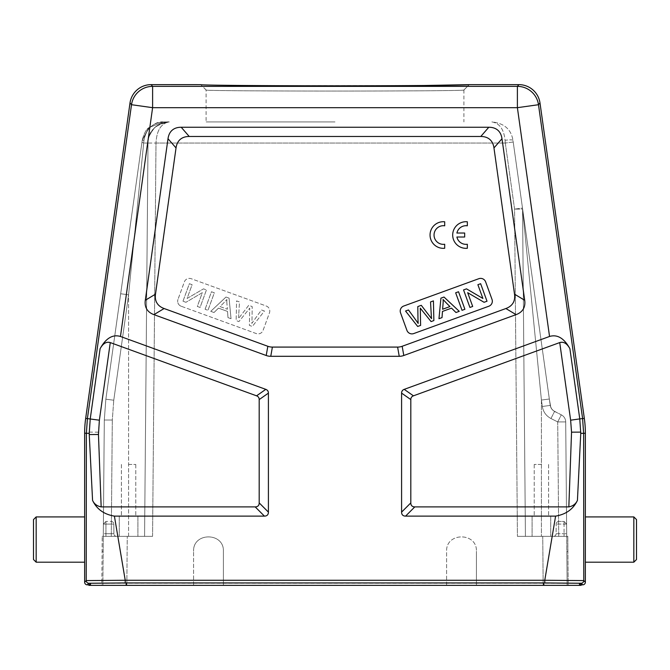 <?xml version="1.0" encoding="UTF-8"?>
<svg xmlns="http://www.w3.org/2000/svg" width="670" height="670" viewBox="0 0 670 670"><rect width="100%" height="100%" fill="white"/><g stroke="black" fill="none" stroke-linecap="round" stroke-linejoin="round"><path stroke-width="0.5" stroke-dasharray="3.35 2.51" d="M444.696 244.257A9.321 9.321 0 0 1 434.043 235.028A9.321 9.321 0 0 1 444.696 225.798L444.696 221.778A13.316 13.316 0 0 0 430.048 235.028A13.316 13.316 0 0 0 444.696 248.277L444.696 244.257M464.67 237.021L464.67 233.026L456.898 233.026A9.321 9.321 0 0 1 467.333 225.798L467.333 221.778A13.316 13.316 0 0 0 452.685 235.028A13.316 13.316 0 0 0 467.333 248.277L467.333 244.257A9.321 9.321 0 0 1 456.898 237.021L464.67 237.021M238.763 314.431A77.72 77.72 0 0 1 238.453 318.635L248.729 305.311L252.196 306.575L252.012 319.908A192.273 192.273 0 0 1 251.82 323.417A594.675 594.675 0 0 1 261.526 309.976L264.449 311.031L252.322 326.458L249.391 325.394A2673.526 2673.526 0 0 0 249.659 310.378A36.523 36.523 0 0 1 249.759 308.108A5483.757 5483.757 0 0 1 238.914 321.583L236.141 320.57L236.577 300.889L239.466 301.944L238.763 314.431L239.466 301.944L236.577 300.889L236.141 320.57L238.914 321.583A5483.757 5483.757 0 0 0 249.759 308.108A36.523 36.523 0 0 0 249.659 310.378A2673.526 2673.526 0 0 1 249.391 325.394L252.322 326.458L264.449 311.031L261.526 309.976A594.675 594.675 0 0 0 251.82 323.417A192.273 192.273 0 0 0 252.012 319.908L252.196 306.575L248.729 305.311L238.453 318.635A77.72 77.72 0 0 0 238.763 314.431M182.985 301.224L189.367 283.703L192.114 284.708L187.106 298.46L203.504 288.854L206.444 289.926L200.07 307.446L197.315 306.441L202.332 292.673L185.933 302.296L182.985 301.224L185.933 302.296L202.332 292.673L197.315 306.441L200.07 307.446L206.444 289.926L203.504 288.854L187.106 298.46L192.114 284.708L189.367 283.703L182.985 301.224M205.095 309.272L211.469 291.752L214.341 292.798L207.968 310.319L205.095 309.272L207.968 310.319L214.341 292.798L211.469 291.752L205.095 309.272M226.896 303.317A20.376 20.376 0 0 1 226.929 299.473A20.376 20.376 0 0 0 226.896 303.317L227.39 309.238L226.896 303.317M220.036 306.567L227.39 309.238L220.045 306.567A136.638 136.638 0 0 0 226.929 299.473A136.638 136.638 0 0 1 220.036 306.567M210.749 311.332L225.991 297.036L229.081 298.158L231.033 318.711L227.984 317.605L227.532 311.433L218.47 308.133L214.015 312.513L210.749 311.332L214.015 312.513L218.47 308.133L227.532 311.433L227.984 317.605L231.033 318.711L229.081 298.158L225.991 297.036L210.749 311.332M181.168 306.232A5.327 5.327 0 0 1 177.986 299.406A5.327 5.327 0 0 0 181.168 306.232L256.25 333.56A5.327 5.327 0 0 0 263.076 330.377L269.457 312.856A5.327 5.327 0 0 0 266.275 306.031L191.185 278.703A5.327 5.327 0 0 0 184.359 281.886L177.986 299.406L184.359 281.886A5.327 5.327 0 0 1 191.185 278.703L266.275 306.031A5.327 5.327 0 0 1 269.457 312.856L263.076 330.377A5.327 5.327 0 0 1 256.25 333.56L181.168 306.232M259.19 399.58L268.41 393.114A18.693 7.99 145 0 0 265.789 389.362L120.458 336.466C112.661 334.146 105.877 338.224 100.098 348.693C102.987 343.459 106.379 341.424 110.274 342.579L256.56 395.828A18.693 7.99 145 0 1 259.19 399.58L259.19 502.894A21.139 7.99 -135 0 1 255.195 506.889L101.162 506.889C97.041 506.118 94.177 503.957 92.569 500.39L89.244 433.331L86.371 433.331L86.221 580.589A2.663 2.663 -135 0 0 88.884 583.252L87.301 584.835M268.41 393.114L268.41 512.123A21.139 7.99 -135 0 1 264.416 516.118L114.403 516.118C104.051 514.418 96.773 509.175 92.569 500.39M577.431 500.39C573.227 509.175 565.949 514.418 555.597 516.118L405.584 516.118A21.139 7.99 -45 0 1 401.59 512.123L401.59 393.114A18.693 7.99 35 0 1 404.211 389.362L549.542 336.466C557.34 334.146 564.123 338.224 569.902 348.693C567.013 343.459 563.621 341.424 559.726 342.579L413.44 395.828A18.693 7.99 35 0 0 410.81 399.58L410.81 502.894A21.139 7.99 -45 0 0 414.805 506.889L568.838 506.889C572.967 506.11 575.832 503.949 577.431 500.39L580.764 432.117L579.768 418.901L569.902 348.693M100.098 348.693L90.232 418.901L89.244 433.331M446.597 585.362L446.597 551.268C445.877 532.114 477.149 532.114 476.429 551.268C477.149 532.114 445.877 532.114 446.597 551.268C445.877 532.114 477.149 532.114 476.429 551.268C477.149 532.114 445.877 532.114 446.597 551.268L446.597 585.362L476.429 585.362L476.429 551.268L476.429 585.362L476.429 551.268L476.429 585.362L446.597 585.362L446.597 551.268L446.597 585.362L223.403 585.362L223.403 551.268C224.123 532.114 192.851 532.114 193.571 551.268C192.851 532.114 224.123 532.114 223.403 551.268C224.123 532.114 192.851 532.114 193.571 551.268C192.851 532.114 224.123 532.114 223.403 551.268L223.403 585.362L223.403 551.268L223.403 585.362L193.571 585.362L193.571 551.268L193.571 585.362L446.597 585.362M128.581 464.444L135.775 464.444L128.581 464.444M128.581 516.118L119.26 516.118L128.581 516.118M128.581 536.36L152.567 536.36L144.578 536.36L148.003 143.045C148.087 131.32 155.189 124.277 169.309 121.923C155.172 124.285 148.07 131.328 148.003 143.045A21.306 21.306 0 0 1 169.309 121.923C161.118 123.322 156.68 130.357 155.993 143.045C156.688 130.365 161.127 123.33 169.309 121.923A21.306 21.306 0 0 0 148.003 143.045L144.578 536.36L148.003 143.045A21.306 21.306 0 0 1 169.309 121.923L163.346 121.923L148.765 127.694L142.241 140.273L148.84 127.627L163.346 121.923L169.309 121.923A21.306 21.306 0 0 0 148.003 143.045L144.578 536.36L128.581 536.36L144.578 536.36L148.003 143.045L155.993 143.045L148.003 143.045A21.306 21.306 0 0 1 169.309 121.923L163.346 121.923C152.643 122.669 146.177 128.782 143.958 140.273L142.241 140.273L105.852 399.186L104.302 420.031L103.163 551.268L103.289 536.36L127.258 536.36L103.289 536.36L102.862 585.362L103.163 551.268L102.1 551.268L102.225 536.36L102.1 551.268L103.163 551.268L102.862 585.362L101.798 585.362L102.1 551.268L101.798 585.362L126.831 585.362L102.862 585.362L103.289 536.36L111.279 536.36L103.289 536.36L104.302 420.031L105.852 399.186L120.675 293.762L128.581 294.8L143.698 143.045A7.99 1.248 -172 0 1 141.998 142.007L142.241 140.273L148.84 127.627L163.346 121.923L148.765 127.694L142.241 140.273L141.998 142.007A7.99 1.248 -172 0 0 143.698 143.045A7.99 1.248 -172 0 1 141.998 142.007L120.675 293.762L128.581 294.8L120.675 293.762L105.852 399.186L142.241 140.273C143.899 133.766 146.094 129.553 148.824 127.635C146.094 129.553 143.899 133.766 142.241 140.264C143.916 133.749 146.094 129.561 148.765 127.694C146.094 129.561 143.916 133.749 142.241 140.264L143.958 140.273C146.177 128.782 152.643 122.669 163.346 121.923C153.748 120.935 144.561 131.303 143.958 140.273L128.581 294.8L143.958 140.273L142.241 140.273L143.958 140.273L128.581 294.8L120.675 293.762L141.998 142.007A7.99 1.248 -172 0 0 143.698 143.045L143.958 140.273C146.177 128.782 152.643 122.669 163.346 121.923L169.309 121.923A21.306 21.306 0 0 0 148.003 143.045L143.698 143.045L148.003 143.045A21.306 21.306 0 0 1 169.309 121.923C165.699 121.144 155.809 125.483 154.15 128.263C149.201 134.946 147.149 139.871 148.003 143.045L143.698 143.045L148.003 143.045L144.578 536.36L111.279 536.36L128.581 536.36L111.279 536.36L128.581 536.36L128.581 294.8L113.766 400.225L128.581 294.8L113.766 400.225L112.3 420.031L104.302 420.031L105.852 399.186L104.302 420.031L103.289 536.36L111.279 536.36L103.289 536.36L104.302 420.031L112.3 420.031L113.766 400.225L105.852 399.186L113.766 400.225L105.852 399.186L113.766 400.225L128.581 294.8L128.581 536.36M541.419 464.444L534.225 464.444L541.419 464.444M541.419 516.118L532.097 516.118L541.419 516.118M541.419 536.36L566.711 536.36L542.742 536.36L566.711 536.36L567.138 585.362L543.169 585.362L567.138 585.362L566.711 536.36L558.721 536.36L566.711 536.36L565.706 421.916L557.716 421.916L561.309 414.847L554.073 411.196L551.653 408.976L550.321 405.97L549.325 399.019L550.832 407.544L552.356 409.822L554.559 411.455L552.356 409.822L550.832 407.544L549.325 399.019L541.419 400.057L522.567 209.115L541.419 400.057L549.325 399.019L522.491 208.069L550.321 405.97L551.343 408.516L553.169 410.568L561.309 414.847L557.716 421.916L565.706 421.916L566.711 536.36L517.433 536.36L542.742 536.36L517.433 536.36L525.422 536.36L522.567 209.115A7.99 7.99 0 0 0 522.491 208.069A7.99 7.99 0 0 1 522.567 209.115L514.577 209.115L522.491 208.069A7.99 7.99 0 0 1 522.567 209.115A7.99 7.99 0 0 0 522.491 208.069L513.212 142.007L505.297 143.045L513.212 142.007L512.969 140.298L549.325 399.019L522.491 208.069L514.577 209.115L522.567 209.115L541.419 400.057L549.325 399.019L541.419 400.057L522.567 209.115A7.99 7.99 0 0 0 522.491 208.069A7.99 7.99 0 0 1 522.567 209.115L525.422 536.36L522.567 209.115A7.99 7.99 0 0 0 522.491 208.069A7.99 7.99 0 0 1 522.567 209.115L525.422 536.36L541.419 536.36L525.422 536.36L522.567 209.115L525.422 536.36L541.419 536.36L541.419 400.057L542.315 406.472L541.419 400.057L542.315 406.472L541.419 400.057L541.419 536.36M512.96 140.273C512.332 139.703 509.694 139.703 505.054 140.273C503.924 129.293 499.527 123.18 491.864 121.923C504.108 123.196 511.143 129.31 512.96 140.273C511.118 129.293 504.083 123.18 491.864 121.923C499.527 123.196 503.924 129.31 505.054 140.273C509.694 139.703 512.332 139.703 512.96 140.273L512.986 140.449M505.297 143.045L505.054 140.273L505.297 143.045L155.993 143.045L152.567 536.36L127.258 536.36L152.567 536.36L155.993 143.045L505.297 143.045L514.577 209.115L517.433 536.36L514.577 209.115L505.297 143.045M193.571 585.362L193.571 551.268L193.571 585.362L126.831 585.362L127.258 536.36L126.831 585.362L193.571 585.362M543.169 585.362L476.429 585.362L543.169 585.362L542.742 536.36L543.169 585.362M565.706 421.916A7.99 7.99 0 0 0 561.309 414.847A7.99 7.99 0 0 1 565.706 421.916L566.711 536.36L565.706 421.916A7.99 7.99 0 0 0 561.309 414.847L557.716 421.916L561.309 414.847A7.99 7.99 0 0 1 565.706 421.916L557.716 421.916L565.706 421.916A7.99 7.99 0 0 0 561.309 414.847A7.99 7.99 0 0 1 565.706 421.916M564.056 521.444L566.602 524.082L564.056 521.444L558.847 521.444L564.056 521.444L564.056 524.082L566.602 524.082L566.711 536.36L553.437 536.36A2.663 2.663 0 0 0 556.1 533.714L564.056 533.714L556.1 533.714L556.184 524.082L556.1 533.714A2.663 2.663 0 0 1 553.437 536.36L566.711 536.36L566.602 524.082L556.184 524.082L564.056 524.082L564.056 533.714L564.056 521.444M105.944 521.444L103.398 524.082L103.289 536.36L105.944 536.36L103.289 536.36L103.398 524.082L105.944 524.082L103.398 524.082L105.944 521.444L105.944 533.714L103.314 533.714L113.9 533.714L105.944 533.714L105.944 524.082L113.816 524.082L113.9 533.714L113.816 524.082L105.944 524.082L105.944 521.444M116.563 536.36A2.663 2.663 0 0 1 113.9 533.714A2.663 2.663 0 0 0 116.563 536.36L105.944 536.36L116.563 536.36A2.663 2.663 0 0 1 113.9 533.714M111.153 521.444A2.663 2.663 0 0 1 113.816 524.082A2.663 2.663 0 0 0 111.153 521.444L106.061 521.444L111.153 521.444A2.663 2.663 0 0 1 113.816 524.082M558.847 521.444A2.663 2.663 0 0 0 556.184 524.082A2.663 2.663 0 0 1 558.847 521.444A2.663 2.663 0 0 0 556.184 524.082A2.663 2.663 0 0 1 558.847 521.444M567.138 585.362L566.711 536.36L566.837 551.268L567.9 551.268L567.775 536.36L567.9 551.268L566.837 551.268L567.138 585.362L568.202 585.362L567.9 551.268L568.202 585.362L567.138 585.362M581.099 584.835L579.525 583.26L543.839 582.95L126.161 582.95L90.475 583.26L88.901 584.835M581.099 585.362L88.901 585.362M335 121.923L206.092 121.923L335 121.923M206.092 89.964L200.766 84.638L206.092 89.989C198.278 91.405 471.546 91.405 463.908 89.989L469.234 84.646L463.908 89.964C471.772 91.413 198.404 91.413 206.092 89.964L206.092 121.923M200.774 84.646C201.243 85.098 233.076 85.526 279.876 85.71L423.08 85.526M431.086 321.583A5483.757 5483.757 0 0 1 420.241 308.108A36.523 36.523 0 0 1 420.341 310.378A2673.526 2673.526 0 0 0 420.609 325.394L417.678 326.458L405.551 311.031L408.474 309.976A594.675 594.675 0 0 1 418.18 323.417A192.273 192.273 0 0 1 417.988 319.908L417.804 306.575L421.271 305.311L431.547 318.635A77.72 77.72 0 0 1 431.237 314.431L430.534 301.944L433.423 300.889L433.858 320.57L431.086 321.583M458.531 291.752L464.905 309.272L462.032 310.319L455.659 292.798L458.531 291.752M485.641 281.886A5.327 5.327 0 0 0 478.816 278.703L403.725 306.031A5.327 5.327 0 0 0 400.543 312.856L406.925 330.377A5.327 5.327 0 0 0 413.75 333.56L488.832 306.232A5.327 5.327 0 0 0 492.015 299.406L485.641 281.886M442.61 309.238L449.955 306.567A136.638 136.638 0 0 1 443.071 299.473A20.376 20.376 0 0 1 443.105 303.317L442.61 309.238M442.468 311.433L442.016 317.605L438.967 318.711L440.919 298.158L444.009 297.036L459.252 311.332L455.985 312.513L451.53 308.133L442.468 311.433M467.668 292.673L472.685 306.441L469.93 307.446L463.556 289.926L466.496 288.854L482.894 298.46L477.886 284.708L480.633 283.703L487.015 301.224L484.067 302.296L467.668 292.673M84.638 516.913L84.638 562.189M33.5 519.577L33.5 559.525M585.362 516.913L585.362 562.189M585.362 582.171L583.779 580.589L583.629 433.331L580.773 433.331M555.597 516.118L544.769 580.27L583.779 580.589A2.663 2.663 -45 0 1 581.116 583.252L88.884 583.252M114.403 516.118L125.231 580.27L544.769 580.27L544.769 582.933M125.231 582.933L125.231 580.27L86.221 580.589L84.638 582.171M488.798 127.25A66.673 26.633 131 0 1 501.989 138.715L524.694 300.277A65.065 26.633 -149 0 1 516.059 314.64L403.792 355.502A53.885 26.633 -100 0 1 399.236 356.306L270.764 356.306A53.885 26.633 -80 0 1 266.208 355.502L153.941 314.64A65.065 26.633 -31 0 1 145.306 300.277L168.011 138.715A66.673 26.633 49 0 1 181.202 127.25L488.798 127.25L480.775 136.479A66.673 26.633 131 0 1 493.966 147.936L514.518 294.163A65.065 26.633 -149 0 1 505.883 308.527L402.168 346.281A53.885 26.633 -100 0 1 397.611 347.085L272.389 347.085A53.885 26.633 -80 0 1 267.833 346.281L164.117 308.527A65.065 26.633 -31 0 1 155.482 294.163L176.034 147.936A66.673 26.633 49 0 1 189.225 136.479L480.775 136.479M268.41 512.123L259.19 502.894M265.789 389.362L256.56 395.828M410.81 502.894L401.59 512.123M405.584 516.118L414.805 506.889M401.59 393.114L410.81 399.58M413.44 395.828L404.211 389.362M559.726 342.579L570.631 420.191L571.544 432.175L580.764 432.117M570.631 420.191L582.59 418.507L583.629 433.331L585.362 433.214M571.544 432.175L568.838 506.889M84.638 433.214L86.371 433.331L87.41 418.507L131.513 104.713A21.306 21.306 139 0 1 152.609 86.371L517.391 86.371A21.306 21.306 -139 0 1 538.487 104.713L539.995 102.979M89.236 432.117L98.457 432.175L99.369 420.191L85.676 418.382M558.721 536.36L557.716 421.916L550.966 418.524L554.559 411.455L550.966 418.524C546.117 415.919 543.236 411.899 542.315 406.472C543.236 411.899 546.117 415.919 550.966 418.524L554.559 411.455L550.966 418.524C546.117 415.919 543.236 411.899 542.315 406.472L550.229 405.425L542.315 406.472C543.236 411.899 546.117 415.919 550.966 418.524L557.716 421.916L550.966 418.524L557.716 421.916L558.721 536.36M111.279 536.36L112.3 420.031L111.279 536.36L112.3 420.031L113.766 400.225L112.3 420.031L104.302 420.031L112.3 420.031L111.279 536.36M550.229 405.425L542.315 406.472L550.229 405.425M522.491 208.069A7.99 7.99 0 0 1 522.567 209.115A7.99 7.99 0 0 0 522.491 208.069M105.944 536.36L105.944 533.714L105.944 536.36M553.437 536.36A2.663 2.663 0 0 0 556.1 533.714A2.663 2.663 0 0 1 553.437 536.36M564.056 536.36L564.056 533.714L566.686 533.714L564.056 533.714L564.056 536.36M90.475 585.362L90.475 583.26M126.169 585.362L126.169 582.95M543.831 585.362L543.831 582.95M579.525 585.362L579.525 583.26M549.542 336.466L517.391 107.677L538.487 104.713L582.59 418.507L584.324 418.382M518.898 84.638L517.391 86.371L517.391 107.677L152.609 107.677L152.609 86.371L151.102 84.638M130.005 102.979L131.513 104.713L152.609 107.677L120.458 336.466M36.163 516.913L36.163 562.189M633.837 562.189L633.837 516.913M582.699 584.835L581.116 583.252M99.369 420.191L110.274 342.579M101.162 506.889L98.457 432.175M255.195 506.889L264.416 516.118M493.966 147.944L501.989 138.715M189.225 136.479L181.202 127.25M168.011 138.715L176.034 147.944M155.482 294.163L145.306 300.277M153.941 314.64L164.117 308.527M267.833 346.281L266.208 355.502M270.764 356.306L272.389 347.085M397.611 347.085L399.236 356.306M403.792 355.502L402.168 346.281M505.883 308.527L516.059 314.64M524.694 300.277L514.518 294.163M121.396 464.444L121.396 516.118L121.396 464.444M135.775 464.444L135.775 516.118L135.775 464.444M119.26 516.118L119.26 536.36L119.26 516.118M137.903 516.118L137.903 536.36L137.903 516.118M534.225 464.444L534.225 516.118L534.225 464.444M548.604 464.444L548.604 516.118L548.604 464.444M532.097 516.118L532.097 536.36L532.097 516.118M550.74 516.118L550.74 536.36L550.74 516.118M102.1 536.36L103.163 536.36M169.309 121.923C165.59 121.178 155.892 125.449 154.184 128.23C149.184 134.971 147.124 139.913 148.003 143.045M566.837 536.36L567.9 536.36M463.908 89.964L463.908 121.923M463.908 89.998L469.26 84.646M206.092 89.973L200.799 84.671"/><path stroke-width="1" d="M413.75 333.56A5.327 5.327 0 0 1 406.925 330.377L400.543 312.856A5.327 5.327 0 0 1 403.725 306.031L478.816 278.703A5.327 5.327 0 0 1 485.641 281.886L492.015 299.406A5.327 5.327 0 0 1 488.832 306.232L413.75 333.56M480.775 136.479A66.673 26.633 -49 0 1 493.966 147.944L514.518 294.163A65.065 26.633 31 0 1 505.883 308.527L402.168 346.281A53.885 26.633 80 0 1 397.611 347.085L272.389 347.085A53.885 26.633 100 0 1 267.833 346.281L164.117 308.527A65.065 26.633 149 0 1 155.482 294.163L176.034 147.944A66.673 26.633 -131 0 1 189.225 136.479L480.775 136.479L488.798 127.25A66.673 26.633 -49 0 1 501.989 138.715L524.694 300.277A65.065 26.633 31 0 1 516.059 314.64L403.792 355.502A53.885 26.633 80 0 1 399.236 356.306L270.764 356.306A53.885 26.633 100 0 1 266.208 355.502L153.941 314.64A65.065 26.633 149 0 1 145.306 300.277L168.011 138.715A66.673 26.633 -131 0 1 181.202 127.25L488.798 127.25M423.08 85.526L469.26 84.646C469.159 85.274 406.414 85.819 335 85.81C263.586 85.819 200.849 85.274 200.74 84.646L151.102 84.638L152.609 86.371A21.306 21.306 139 0 0 131.513 104.713L152.609 107.677L120.458 336.466L265.789 389.362A18.693 7.99 -35 0 1 268.41 393.114L268.41 512.123A21.139 7.99 45 0 1 264.416 516.118L114.403 516.118L125.231 580.27L125.231 582.933L544.769 582.933L581.116 583.252L582.699 584.835L581.099 584.835L579.525 583.26L543.839 582.95L126.161 582.95L90.475 583.26L88.901 585.362L90.475 585.362L90.475 583.26M259.19 399.58L259.19 502.894A21.139 7.99 45 0 1 255.195 506.889L101.162 506.889L98.457 434.495L89.244 434.554L89.227 433.331L90.232 418.901L100.098 348.693C102.987 343.459 106.379 341.424 110.274 342.579L256.56 395.828A18.693 7.99 -35 0 1 259.19 399.58L268.41 393.114M120.458 336.466C112.661 334.146 105.877 338.224 100.098 348.693M580.756 433.331L579.768 418.901L570.631 420.191L559.726 342.579C563.621 341.424 567.013 343.459 569.902 348.693C564.123 338.224 557.34 334.146 549.542 336.466L404.211 389.362A18.693 7.99 -145 0 0 401.59 393.114L401.59 512.123A21.139 7.99 135 0 0 405.584 516.118L555.597 516.118C565.991 514.384 573.269 509.15 577.431 500.39L580.756 433.331L583.629 433.331L583.779 580.589A2.663 2.663 135 0 1 581.116 583.252M577.431 500.39C575.823 503.957 572.959 506.118 568.838 506.889L414.805 506.889A21.139 7.99 135 0 1 410.81 502.894L410.81 399.58A18.693 7.99 -145 0 1 413.44 395.828L559.726 342.579M90.475 585.362L581.099 585.362L581.099 584.835M469.234 84.638L518.898 84.638A21.306 21.306 -49 0 1 539.995 102.979L584.324 418.382A106.538 106.538 176 0 1 585.362 433.214L585.362 582.171A2.663 2.663 45 0 1 582.699 584.835M151.102 84.638A21.306 21.306 -131 0 0 130.005 102.979L85.676 418.382A106.538 106.538 4 0 0 84.638 433.214L89.227 433.331M88.901 584.835L87.301 584.835A2.663 2.663 135 0 1 84.638 582.171L86.221 580.589L125.231 580.27L544.769 580.27L555.597 516.118M544.769 582.933L544.769 580.27L583.779 580.589L585.362 582.171M420.341 310.378A36.523 36.523 0 0 0 420.241 308.108A5483.757 5483.757 0 0 0 431.086 321.583L433.858 320.57L433.423 300.889L430.534 301.944L431.237 314.431A77.72 77.72 0 0 0 431.547 318.635L421.271 305.311L417.804 306.575L417.988 319.908A192.273 192.273 0 0 0 418.18 323.417A594.675 594.675 0 0 0 408.474 309.976L405.551 311.031L417.678 326.458L420.609 325.394A2673.526 2673.526 0 0 1 420.341 310.378M464.905 309.272L458.531 291.752L455.659 292.798L462.032 310.319L464.905 309.272M449.955 306.567L442.61 309.238L443.105 303.317A20.376 20.376 0 0 0 443.071 299.473A136.638 136.638 0 0 0 449.964 306.559M442.016 317.605L442.468 311.433L451.53 308.133L455.985 312.513L459.252 311.332L444.009 297.036L440.919 298.158L438.967 318.711L442.016 317.605M472.685 306.441L467.668 292.673L484.067 302.296L487.015 301.224L480.633 283.703L477.886 284.708L482.894 298.46L466.496 288.854L463.556 289.926L469.93 307.446L472.685 306.441M114.403 516.118C104.017 514.393 96.731 509.15 92.569 500.39C94.168 503.949 97.033 506.11 101.162 506.889M92.569 500.39L89.244 434.554M130.005 102.979L131.513 104.713L87.41 418.507L86.371 433.331L86.221 580.589A2.663 2.663 45 0 0 88.884 583.252L125.231 582.933M84.638 582.171L84.638 433.214M33.5 559.525L33.5 519.577L36.163 516.913L36.163 562.189L33.5 559.525M84.638 562.189L36.163 562.189M636.5 559.525L636.5 519.577L636.5 559.525L633.837 562.189L585.362 562.189M456.898 237.021L464.67 237.021L464.67 233.026L456.898 233.026A9.321 9.321 0 0 1 467.333 225.798L467.333 221.778A13.316 13.316 0 0 0 452.685 235.028A13.316 13.316 0 0 0 467.333 248.277L467.333 244.257A9.321 9.321 0 0 1 456.898 237.021M444.696 248.277L444.696 244.257A9.321 9.321 0 0 1 434.043 235.028A9.321 9.321 0 0 1 444.696 225.798L444.696 221.778A13.316 13.316 0 0 0 430.048 235.028A13.316 13.316 0 0 0 444.696 248.277M259.19 502.894L268.41 512.123M256.56 395.828L265.789 389.362M110.274 342.579L99.369 420.191L85.676 418.382M99.369 420.191L98.457 434.495M264.416 516.118L255.195 506.889M404.211 389.362L413.44 395.828M410.81 399.58L401.59 393.114M579.525 585.362L579.525 583.26M543.831 585.362L543.831 582.95M126.169 585.362L126.169 582.95M585.362 433.214L583.629 433.331L582.59 418.507L538.487 104.713A21.306 21.306 -139 0 0 517.391 86.371L518.898 84.638M569.902 348.693L579.768 418.901L584.324 418.382M539.995 102.979L538.487 104.713L517.391 107.677L152.609 107.677L152.609 86.371L517.391 86.371L517.391 107.677L549.542 336.466M580.764 432.117L571.544 432.175L570.631 420.191M568.838 506.889L571.544 432.175M401.59 512.123L410.81 502.894M414.805 506.889L405.584 516.118M501.989 138.715L493.966 147.944M145.306 300.277L155.482 294.163M164.117 308.527L153.941 314.64M266.208 355.502L267.833 346.281M272.389 347.085L270.764 356.306M399.236 356.306L397.611 347.085M402.168 346.281L403.792 355.502M516.059 314.64L505.883 308.527M514.518 294.163L524.694 300.277M181.202 127.25L189.225 136.479M176.034 147.944L168.011 138.715M87.301 584.835L88.884 583.252M636.5 519.577L633.837 516.913L633.837 562.189M84.638 516.913L36.163 516.913M633.837 516.913L585.362 516.913"/></g></svg>
